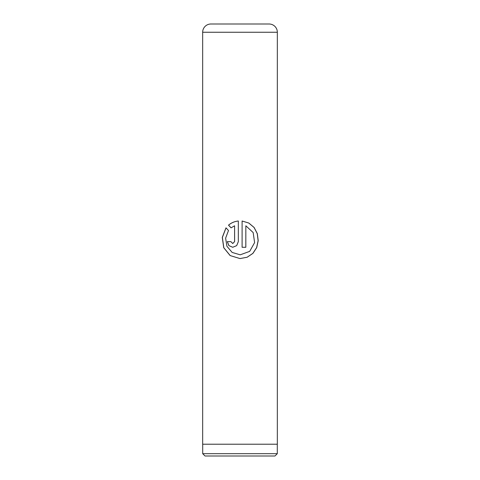 <?xml version="1.0" encoding="UTF-8"?>
<svg xmlns="http://www.w3.org/2000/svg" width="480" height="480" viewBox="0 0 480 480"><rect width="100%" height="100%" fill="white"/><g stroke="black" fill="none" stroke-linecap="round" stroke-linejoin="round"><path stroke-width="0.72" d="M274.98 456L205.02 456L202.704 453.684L277.296 453.684L274.98 456M202.704 444.216L202.704 453.684M277.296 444.216L277.296 453.684M210.912 24L269.088 24A8.25 8.25 0 0 1 277.338 32.25L202.662 32.25A8.25 8.25 0 0 1 210.912 24M242.1 221.01L242.1 247.278L245.838 247.278L245.838 225.78L253.17 232.566L254.604 242.622L249.684 251.37L240.216 254.814L232.164 252.444L226.92 246.276L225.618 238.152L228.504 230.508L225.99 227.832L222.276 237.414L223.722 247.716L230.13 255.576L240 258.576L247.158 257.232L252.918 253.392L256.716 247.602L258.21 240.69L257.334 233.646L254.13 227.472L248.832 223.05L242.1 221.01M234.588 225.78L234.588 241.632L232.728 243.516L230.892 241.632L227.292 241.632L228.864 245.622L232.728 247.278L236.682 245.622L238.332 241.632L238.332 221.01C234.57 221.412 231.288 222.798 228.492 225.168L231.066 227.85L234.588 225.78L234.612 241.632L232.77 243.516M277.338 32.25L277.338 444.216L202.662 444.216L202.662 32.25M232.752 247.278L228.918 245.616L227.358 241.632L230.892 241.632M238.344 221.01C234.6 221.412 231.336 222.798 228.552 225.168L228.492 225.168M228.552 225.168L231.114 227.85M226.032 227.874L222.366 237.45L223.818 247.74L230.196 255.582L240 258.576L247.116 257.232L252.846 253.392L256.626 247.608L258.114 240.702L257.25 233.658L254.07 227.484L248.808 223.056L242.124 221.016M242.1 247.278L245.808 247.278L245.838 225.78"/></g></svg>

